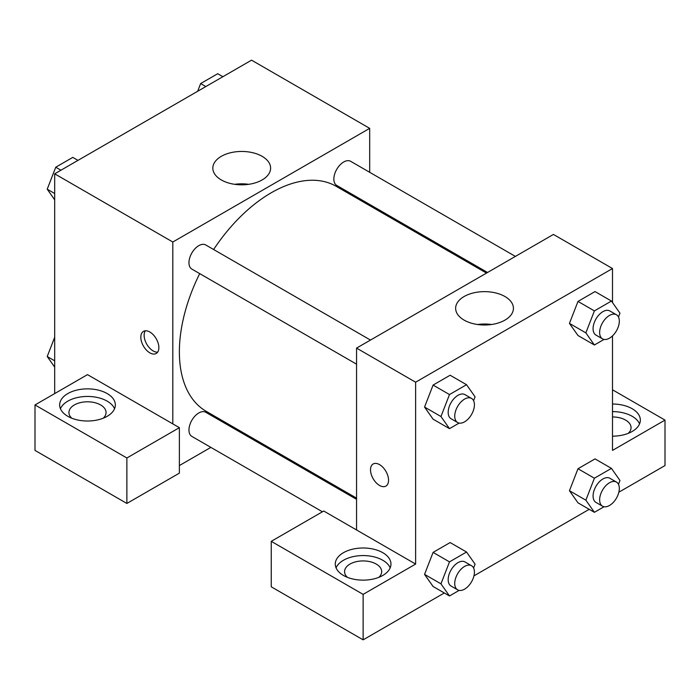 <?xml version="1.0" encoding="UTF-8"?>
<svg xmlns="http://www.w3.org/2000/svg" width="700" height="700" viewBox="0 0 700 700"><rect width="100%" height="100%" fill="white"/><g stroke="black" fill="none" stroke-linecap="round" stroke-linejoin="round"><path stroke-width="1.05" d="M54.688 393.575L54.688 173.819L251.562 60.156L369.688 128.354L369.688 172.296M369.688 204.444L369.688 205.651M262.15 156.336A28.893 16.686 180 0 1 270.611 168.131A28.893 16.686 180 0 1 241.719 184.817A28.893 16.686 180 0 1 212.826 168.131A28.893 16.686 180 0 1 230.659 152.722A28.893 16.686 180 0 1 262.15 156.336M172.812 423.885L87.5 374.631L35 404.941L126.875 457.984L179.375 427.674L172.812 423.885L172.812 242.016L54.688 173.819M172.812 242.016L369.688 128.354M248.719 184.319A28.893 16.686 0 0 0 234.719 184.319M149.844 352.844A12.758 7.367 60 0 1 141.505 341.6A12.758 7.367 60 0 1 143.465 331.371A12.758 7.367 60 0 1 156.222 338.739A12.758 7.367 60 0 1 156.222 353.474A12.758 7.367 60 0 1 149.844 352.844M145.338 330.794A12.758 7.367 -120 0 0 153.151 350.936A12.758 7.367 -120 0 0 157.657 352.144M67.812 393.575A27.843 16.074 180 0 1 98.157 390.084A27.843 16.074 180 0 1 115.343 404.941A27.843 16.074 180 0 1 87.5 421.015A27.843 16.074 180 0 1 59.658 404.941A27.843 16.074 180 0 1 67.812 393.575M114.555 408.73A27.843 16.074 0 0 0 95.025 397.04A27.843 16.074 0 0 0 67.812 401.152A27.843 16.074 0 0 0 60.445 408.73M71.767 418.197A18.559 10.719 180 0 1 68.941 412.519A18.559 10.719 180 0 1 80.395 402.614A18.559 10.719 180 0 1 100.625 404.941A18.559 10.719 180 0 1 106.059 412.519A18.559 10.719 180 0 1 103.233 418.197M35 404.941L35 450.406L126.875 503.449L179.375 473.139L179.375 427.674M126.875 457.984L126.875 503.449M239.759 430.701L238.709 431.305M210.866 447.379L179.375 465.561M356.562 499.345L205.756 412.283A13.921 8.041 120 0 0 195.029 416.01A13.921 8.041 120 0 0 188.956 430.019A13.921 8.041 120 0 0 191.844 436.398L322.429 511.787M515.384 256.41L350.656 161.306A13.921 8.041 120 0 0 339.929 165.034A13.921 8.041 120 0 0 333.856 179.051A13.921 8.041 120 0 0 336.744 185.421L487.541 272.484M370.484 340.069L205.756 244.965A13.921 8.041 120 0 0 195.029 248.693A13.921 8.041 120 0 0 188.956 262.701A13.921 8.041 120 0 0 191.844 269.08L356.562 364.175M199.701 273.613A129.929 75.014 120 0 0 179.375 351.899A129.929 75.014 120 0 0 206.281 411.373L356.562 498.137M486.491 273.088L336.219 186.331A129.929 75.014 120 0 0 213.623 249.506M356.562 529.97L323.75 511.026L271.25 541.336L363.125 594.379L415.625 564.069L356.562 529.97L356.562 348.101L553.438 234.439L612.5 268.537L612.5 302.558M271.25 541.336L271.25 586.801L363.125 639.844L444.308 592.979M473.952 575.864L589.207 509.32M618.852 492.205L665 465.561L665 420.096L612.5 450.406L612.5 335.886M612.5 416.955A18.559 10.719 180 0 1 625.625 420.096A18.559 10.719 180 0 1 631.059 427.674A18.559 10.719 180 0 1 628.233 433.352M639.555 423.885A27.843 16.074 0 0 0 612.5 411.6M612.5 404.023A27.843 16.074 180 0 1 640.343 420.096A27.843 16.074 180 0 1 612.5 436.17M347.392 577.334A18.559 10.719 180 0 1 344.566 571.646A18.559 10.719 180 0 1 363.125 560.928A18.559 10.719 180 0 1 381.684 571.646A18.559 10.719 180 0 1 378.858 577.334M390.18 567.858A27.843 16.074 0 0 0 370.65 556.168A27.843 16.074 0 0 0 343.438 560.28A27.843 16.074 0 0 0 336.07 567.858M343.438 552.702A27.843 16.074 180 0 1 373.783 549.22A27.843 16.074 180 0 1 390.967 564.069A27.843 16.074 180 0 1 363.125 580.142A27.843 16.074 180 0 1 335.283 564.069A27.843 16.074 180 0 1 343.438 552.702M363.125 594.379L363.125 639.844M612.5 389.786L665 420.096M604.039 506.739L594.396 512.312L585.865 500.185L594.396 478.214L577.99 468.738L595.035 458.894L577.99 468.738L569.459 490.709L577.99 502.836L569.441 490.735M604.039 339.421L594.396 344.995L577.99 335.519L569.441 323.418L577.99 301.42L595.035 291.576L577.99 301.42L594.396 310.896L611.441 301.053L619.972 313.18L618.485 317.012M459.139 423.08L449.496 428.654L433.09 419.178L424.541 407.076M449.496 428.654L440.965 416.526L449.496 394.555L433.09 385.079L450.135 375.235L433.09 385.079L424.559 407.05L433.09 419.178M459.139 590.398L449.496 595.971L440.965 583.844L449.496 561.872L433.09 552.396L450.135 542.553L433.09 552.396L424.559 574.367L433.09 586.495L424.541 574.394M415.625 564.069L415.625 382.2L612.5 268.537M504.963 296.529A28.893 16.686 180 0 1 513.424 308.324A28.893 16.686 180 0 1 484.531 325.001A28.893 16.686 180 0 1 455.639 308.324A28.893 16.686 180 0 1 473.471 292.906A28.893 16.686 180 0 1 504.963 296.529M415.625 382.2L356.562 348.101M491.531 324.511A28.893 16.686 0 0 0 477.531 324.511M373.152 463.977A12.758 7.367 -120 0 0 371.201 474.206A12.758 7.367 -120 0 0 379.54 485.45A12.758 7.367 60 0 1 371.192 474.206A12.758 7.367 60 0 1 373.152 463.977A12.758 7.367 60 0 1 385.91 471.345A12.758 7.367 60 0 1 385.91 486.08A12.758 7.367 60 0 1 379.531 485.45A12.758 7.367 -120 0 0 385.91 486.08M449.496 394.555L466.541 384.711L475.073 396.839L473.585 400.671M471.537 398.414L464.975 394.625A13.921 8.041 120 0 0 454.248 398.352A13.921 8.041 120 0 0 448.175 412.361A13.921 8.041 120 0 0 451.062 418.74L457.625 422.529A13.921 8.041 120 0 0 471.546 414.488A13.921 8.041 120 0 0 471.537 398.414A13.921 8.041 120 0 0 460.81 402.141A13.921 8.041 120 0 0 454.738 416.15A13.921 8.041 120 0 0 457.625 422.529M440.965 416.526L424.559 407.05M466.541 384.711L450.135 375.235M594.396 344.995L585.865 332.868L594.396 310.896M616.438 314.755L609.875 310.966A13.921 8.041 120 0 0 599.148 314.694A13.921 8.041 120 0 0 593.075 328.703A13.921 8.041 120 0 0 595.962 335.081L602.525 338.87A13.921 8.041 120 0 0 616.446 330.829A13.921 8.041 120 0 0 616.438 314.755A13.921 8.041 120 0 0 605.71 318.483A13.921 8.041 120 0 0 599.637 332.491A13.921 8.041 120 0 0 602.525 338.87M577.99 335.519L569.459 323.391L585.865 332.868M611.441 301.053L595.035 291.576M449.496 561.872L466.541 552.029L475.073 564.156L473.585 567.989M471.537 565.731L464.975 561.942A13.921 8.041 120 0 0 454.248 565.67A13.921 8.041 120 0 0 448.175 579.679A13.921 8.041 120 0 0 451.062 586.049L457.625 589.837A13.921 8.041 120 0 0 471.546 581.805A13.921 8.041 120 0 0 471.537 565.731A13.921 8.041 120 0 0 460.81 569.459A13.921 8.041 120 0 0 454.738 583.468A13.921 8.041 120 0 0 457.625 589.837M449.496 595.971L433.09 586.495M440.965 583.844L424.559 574.367M466.541 552.029L450.135 542.553M594.396 478.214L611.441 468.37L619.972 480.498L618.485 484.33M616.438 482.073L609.875 478.284A13.921 8.041 120 0 0 599.148 482.011A13.921 8.041 120 0 0 593.075 496.02A13.921 8.041 120 0 0 595.962 502.399L602.525 506.188A13.921 8.041 120 0 0 616.446 498.146A13.921 8.041 120 0 0 616.438 482.073A13.921 8.041 120 0 0 605.71 485.8A13.921 8.041 120 0 0 599.637 499.809A13.921 8.041 120 0 0 602.525 506.188M594.396 512.312L577.99 502.836M585.865 500.185L569.459 490.709M611.441 468.37L595.035 458.894M54.688 199.815L47.215 189.192L55.746 167.221L72.791 157.377L77.98 160.37M54.688 193.506L47.215 189.192M60.926 170.214L55.746 167.221M197.654 91.28L200.646 83.562L217.691 73.719L222.88 76.711M205.826 86.555L200.646 83.562M54.688 367.132L47.215 356.51L54.688 337.26M54.688 360.824L47.215 356.51"/></g></svg>
